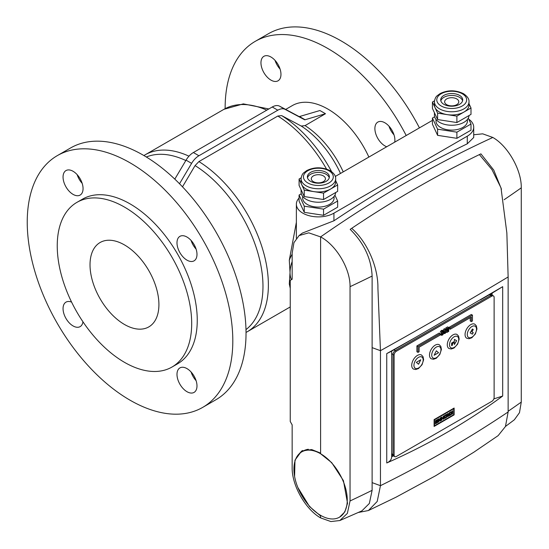 <?xml version="1.0" encoding="UTF-8"?>
<svg xmlns="http://www.w3.org/2000/svg" width="549" height="549" viewBox="0 0 549 549"><rect width="100%" height="100%" fill="white"/><g stroke="black" fill="none" stroke-linecap="round" stroke-linejoin="round"><path stroke-width="0.82" d="M301.737 451.882A37.716 21.775 -120 0 0 295.952 482.104A37.716 21.775 -120 0 0 320.595 515.339A37.716 21.775 -120 0 0 339.454 517.206A37.716 21.775 -120 0 0 345.232 486.984A37.716 21.775 -120 0 0 320.595 453.749A37.716 21.775 -120 0 0 301.737 451.882L303.405 450.914A37.716 21.775 60 0 1 308.373 449.274M351.71 228.315C393.729 200.117 438.479 174.362 479.387 154.598L491.979 169.641L500.997 187.84L506.857 233.002L508.134 276.964C468.805 300.632 426.244 325.207 380.457 350.681L377.911 288.191C378.295 268.386 368.214 242.919 351.71 228.315L350.173 229.345C363.966 243.083 371.282 258.654 372.119 276.051A1182.978 682.983 180 0 1 350.042 286.681L350.042 500.963L347.366 513.384L339.831 520.541L330.875 521.55L320.595 517.899L320.595 515.339M339.611 517.11L344.834 511.901L347.531 503.282L343.441 480.663L331.733 462.67L320.595 453.749L320.595 236.9A1182.978 682.997 -60 0 1 492.83 137.463L482.688 133.832L473.78 134.745M505.499 426.422L514.338 419.8L519.478 412.69L521.269 402.101L521.269 187.827C521.667 170.211 508.003 146.034 492.83 137.463A1182.978 682.997 -60 0 0 320.595 236.9L308.758 232.838L299.081 235.562L293.948 242.658L292.157 253.261L292.157 279.242L290.243 280.347L290.243 421.488L292.157 424.878L292.157 467.542C291.773 485.172 305.395 509.3 320.595 517.899L320.595 515.978L309.478 506.494L297.867 487.539M479.387 154.598L480.917 153.857L493.736 170.053L501.477 189.233M350.042 286.681C350.427 269.051 336.386 245.238 320.595 236.9L320.595 453.103L311.681 449.569L301.682 451.004L294.978 460.172L294.6 476.429M372.119 276.051L372.119 490.332L369.347 503.474L361.86 510.893M508.134 276.964L508.134 411.963L505.457 426.511L498.128 435.645L473.862 452.191L435.618 475.75L395.946 497.236L368.406 510.536L358.422 512.457M372.119 347.634L380.457 350.681L380.457 485.68L377.211 501.45L368.406 510.536M386.75 462.972C428.055 444.759 466.705 422.442 502.692 396.028L502.692 286.66L415.6 337.361L386.75 353.597L386.75 462.972C389.879 461.592 391.519 459.561 391.663 456.864L391.663 351.134L415.6 337.361M502.692 286.66L492.117 293.139L492.117 295.156M493.826 398.897L502.692 396.028M491.005 294.518L491.005 293.784M391.663 455.581L392.302 455.217M492.117 293.139L480.444 299.878M393.413 455.855L391.663 456.864M386.75 353.597L391.663 351.134M493.469 295.938A3.143 1.812 120 0 0 491.897 296.089L396.33 351.264A3.143 1.812 120 0 0 394.113 355.114L394.113 455.196A3.143 1.812 120 0 0 394.765 456.638A3.143 1.812 120 0 0 396.33 456.48L491.897 401.305A3.143 1.812 120 0 0 494.121 397.455L494.121 297.373A3.143 1.812 120 0 0 493.469 295.938L492.357 295.293A3.143 1.812 120 0 0 490.785 295.451L395.225 350.626A3.143 1.812 120 0 0 393.002 354.476L393.002 454.558A3.143 1.812 120 0 0 393.654 455.993L391.663 454.846M452.067 412.347L451.031 411.716L450.235 412.175L451.443 413.061L450.297 415.209L451.093 414.749L452.067 412.937L452.067 414.186L452.664 413.843L452.664 410.769L452.067 411.119L452.067 412.347L450.997 411.736M451.553 412.642L451.553 412.052M452.067 413.493L452.664 413.843M450.798 412.587L452.067 412.937M450.674 414.509L451.093 414.749M448.156 413.376L447.504 413.754L447.984 414.625L447.689 416.574L449.974 415.394L449.974 412.326L449.336 412.697L449.336 413.781L448.746 414.118L448.156 413.376M447.806 413.575L448.746 414.118M449.336 415.03L449.974 415.394M446.447 414.358L444.91 415.25A0.707 0.412 120 0 0 444.409 416.115L444.409 418.029A0.707 0.412 120 0 0 444.91 418.317L446.447 417.432A0.707 0.412 120 0 0 446.948 416.561L446.948 414.653A0.707 0.412 120 0 0 446.447 414.358L446.948 414.653M443.818 415.881L443.208 416.231L443.208 417.48L441.918 418.221L441.918 416.979L441.266 417.35L441.266 420.424L441.918 420.047L441.918 418.894L443.208 418.153L443.208 419.306L443.818 418.949L443.818 415.881M443.208 418.592L443.818 418.949M442.624 417.816L443.208 418.153M441.266 418.516L441.918 418.894M441.266 419.669L441.918 420.047M441.266 417.851L441.918 418.221M440.051 419.937L438.816 418.77L438.157 419.148L438.157 422.215L438.816 421.838L438.816 419.992L440.051 421.124L440.703 420.747L440.703 417.679L440.051 418.057L440.051 419.937L438.548 418.921M439.193 420.335L439.591 419.669M439.591 420.109L440.703 420.747M438.157 419.614L438.816 419.992M438.157 421.454L438.816 421.838M436.935 421.735L436.935 422.38L435.426 423.258L435.426 423.794L437.567 422.558L437.567 419.491L435.426 420.726L435.426 421.261L436.935 420.39L436.935 421.145L435.426 422.016L435.426 422.606L436.935 421.735L436.428 421.44M436.476 420.122L436.935 420.39M436.935 422.195L437.567 422.558M453.742 414.653L434.492 425.763L434.492 419.834L453.742 408.724L453.742 414.653L454.133 414.872L454.133 408.051L434.101 419.614L434.492 419.834M434.101 425.537L434.492 425.763M453.35 408.497L453.742 408.724M416.89 345.918L416.89 351.751L418.002 352.396L419.113 351.751L419.113 347.201L440.223 335.014L440.223 333.73L439.118 333.085L416.89 345.918L418.002 346.563L418.002 352.396M446.152 329.825L446.893 329.023L445.781 327.952L447.634 326.888L448.746 327.527L448.746 331.376L446.893 332.447L446.152 332.015L445.04 333.518L443.558 332.66M445.905 331.308L446.893 330.306M446.893 332.447L448.005 331.376L448.005 330.093L447.263 330.519L445.411 329.88L445.04 330.525L446.152 332.015M447.263 330.519L448.005 329.668L448.005 328.384L446.893 329.023L445.781 327.952M443.908 332.454L444.299 331.802L443.489 331.054L444.518 331.637L443.187 330.306L443.928 329.023L445.04 329.235M443.407 330.999L443.187 330.519M440.971 334.156L441.705 332.44L440.223 332.015L441.705 330.306L442.446 330.738M440.964 334.588L440.223 334.156L440.593 333.943L442.453 334.581L441.341 333.943M471.337 321.597L472.449 320.959L472.449 315.126L471.337 314.481L449.116 327.314L449.116 328.597L450.228 329.235L471.337 317.048L471.337 321.597L470.225 320.959L470.225 317.693M454.133 414.872L434.101 426.436L434.101 419.614M490.374 294.147L492.357 295.293A3.143 1.812 120 0 0 490.785 295.451L395.225 350.626A3.143 1.812 120 0 0 393.002 354.476L393.002 454.558A3.143 1.812 120 0 0 393.654 455.993L394.765 456.638M411.723 365.318A8.091 4.673 120 0 0 413.397 369.024L415.682 369.532L418.482 368.551L422.051 364.721L423.622 359.732L423.053 356.692L421.495 355.011A8.091 4.673 120 0 0 415.257 357.179A8.091 4.673 120 0 0 411.723 365.318M429.503 355.059A8.091 4.673 120 0 0 431.178 358.765L433.456 359.266L436.263 358.284L439.824 354.455L441.403 349.466L440.833 346.426L439.269 344.745A8.091 4.673 120 0 0 433.037 346.913A8.091 4.673 120 0 0 429.503 355.059M447.284 344.793A8.091 4.673 120 0 0 448.958 348.498L451.237 349.006L454.044 348.025L457.605 344.196L459.177 339.2L458.614 336.166L457.049 334.478A8.091 4.673 120 0 0 450.811 336.647A8.091 4.673 120 0 0 447.284 344.793M465.058 334.526A8.091 4.673 120 0 0 466.739 338.232L469.018 338.74L471.824 337.759L475.386 333.929L476.957 328.933L476.388 325.9L474.83 324.212A8.091 4.673 120 0 0 468.592 326.381A8.091 4.673 120 0 0 465.058 334.526M470.164 332.866L472.387 334.149L473.252 332.646L471.893 331.864L473.252 329.51L472.387 329.016L470.164 332.866M451.614 345.623L452.506 345.115L452.506 343.571L454.394 342.48L454.394 344.539L456.617 340.689L454.394 339.406L454.394 341.457L451.614 343.063L451.614 345.623M434.115 355.278L438.562 352.712L436.338 350.79L434.115 355.278M418.558 364.261L420.781 359.773L416.334 362.34L418.558 364.261M472.332 334.115L473.197 332.619L471.838 331.836L473.197 329.482L472.387 329.016M451.614 345.561L452.506 345.115M454.394 344.408L456.562 340.654L454.394 339.406M452.451 345.081L452.451 343.544L454.394 342.48M434.156 355.189L438.562 352.712M438.5 352.684L436.331 350.804M418.51 364.22L420.678 359.828M446.893 328.597L448.746 327.527M448.005 329.668L446.893 329.023M447.263 330.093L446.152 329.455M448.005 331.376L446.893 330.738M446.893 332.015L446.117 331.569M445.04 333.518L443.558 332.227M445.781 330.024L445.411 329.88L445.781 330.024M444.299 331.164L445.411 329.455L444.299 328.81M445.411 329.455L446.152 329.88L445.411 329.455M445.04 329.668L443.928 329.023M444.299 330.951L443.187 330.306M444.676 332.9L445.019 333.099L444.669 332.872L445.019 333.099L445.411 332.44L444.196 331.562M445.308 332.2L444.518 331.637M445.411 332.44L444.299 331.802M442.453 334.581L442.817 331.809L442.075 331.802L441.705 332.447M442.817 331.809L442.446 331.589M442.817 333.943L441.705 333.298M441.334 332.66L442.075 331.376L442.817 330.951L443.558 331.376L443.558 333.511L442.817 334.801L442.075 335.226L440.223 334.156M442.075 335.226L441.334 334.794L441.705 334.581M443.558 331.376L441.705 330.306M442.075 331.376L440.964 330.738M472.449 315.126L450.228 327.952L449.116 327.314M450.228 327.952L450.228 329.235M440.223 333.73L418.002 346.563M446.282 416.917L446.316 415.106L445.054 415.874L445.067 417.597L446.282 416.917M448.197 413.802L447.696 414.09M448.156 415.723L449.336 415.154L449.336 414.426L448.252 415.058L448.156 415.723L447.565 415.387L448.156 415.723M448.766 414.104L449.336 414.426M335.288 176.455L432.434 120.368M468.736 119.147A22.001 12.702 180 0 1 473.718 127.196A22.001 12.702 180 0 1 467.274 136.179L467.274 143.811C422.689 165.379 378.24 191.038 333.929 220.794L302.382 233.071L299.081 235.562M299.088 198.065A22.001 12.702 0 0 0 296.371 204.18A22.001 12.702 0 0 0 309.952 215.915A22.001 12.702 0 0 0 333.929 213.163L467.274 136.179M473.718 127.196L473.718 137.504L467.274 143.811M302.636 450.503A38.499 22.228 -120 0 0 299.617 453.419M406.205 135.507A145.361 83.922 -120 0 0 255.251 41.347A145.361 83.922 -120 0 0 225.145 108.654M419.429 127.876A145.361 83.922 -120 0 0 268.468 33.709L255.251 41.347M394.724 142.136A14.144 8.166 -120 0 0 384.897 122.791A14.144 8.166 -120 0 0 377.822 122.091A14.144 8.166 -120 0 0 375.653 133.428A14.144 8.166 -120 0 0 384.897 145.89A14.144 8.166 -120 0 0 386.729 146.755M394.017 134.869A14.144 8.166 60 0 1 388.994 126.181M270.959 57.014A14.144 8.166 -120 0 0 263.891 56.314A14.144 8.166 -120 0 0 261.722 67.651A14.144 8.166 -120 0 0 270.959 80.113A14.144 8.166 -120 0 0 278.034 80.813A14.144 8.166 -120 0 0 280.203 69.476A14.144 8.166 -120 0 0 270.959 57.014M280.079 69.092A14.144 8.166 60 0 1 275.063 60.404M368.873 157.062A71.185 41.1 -120 0 0 292.336 105.58L285.679 109.423M124.465 324.473A48.717 28.129 -120 0 0 148.827 326.888A48.717 28.129 -120 0 0 148.827 270.636A48.717 28.129 -120 0 0 100.11 242.507A48.717 28.129 -120 0 0 92.644 281.548A48.717 28.129 -120 0 0 124.465 324.473M124.465 362.326A95.073 54.893 -120 0 0 172.002 367.034A95.073 54.893 -120 0 0 172.002 257.255A95.073 54.893 -120 0 0 76.929 202.361A95.073 54.893 -120 0 0 62.36 278.549A95.073 54.893 -120 0 0 124.465 362.326M202.705 407.379L215.929 399.741A145.361 83.922 -120 0 0 215.929 231.898A145.361 83.922 -120 0 0 70.567 147.969L57.343 155.607A145.361 83.922 -120 0 0 35.061 272.084A145.361 83.922 -120 0 0 130.024 400.18A145.361 83.922 -120 0 0 202.705 407.379A145.361 83.922 -120 0 0 202.705 239.529A145.361 83.922 -120 0 0 57.343 155.607M191.093 240.441A14.144 8.166 -120 0 0 196.11 249.129M186.989 260.151A14.144 8.166 60 0 1 177.752 247.688A14.144 8.166 60 0 1 179.914 236.351A14.144 8.166 60 0 1 194.058 244.518A14.144 8.166 60 0 1 194.058 260.85A14.144 8.166 60 0 1 186.989 260.151M77.162 174.657A14.144 8.166 -120 0 0 82.178 183.352M73.058 171.274A14.144 8.166 60 0 1 82.295 183.737A14.144 8.166 60 0 1 80.127 195.073A14.144 8.166 60 0 1 73.058 194.373A14.144 8.166 60 0 1 63.814 181.904A14.144 8.166 60 0 1 65.983 170.574A14.144 8.166 60 0 1 73.058 171.274M82.947 321.783A14.144 8.166 60 0 1 80.127 326.628A14.144 8.166 60 0 1 73.058 325.928A14.144 8.166 60 0 1 63.814 313.465A14.144 8.166 60 0 1 65.983 302.135A14.144 8.166 60 0 1 71.59 302.108M191.093 371.996A14.144 8.166 -120 0 0 196.11 380.69M186.989 368.612A14.144 8.166 60 0 1 196.226 381.075A14.144 8.166 60 0 1 194.058 392.405A14.144 8.166 60 0 1 186.989 391.705A14.144 8.166 60 0 1 177.752 379.242A14.144 8.166 60 0 1 179.914 367.912A14.144 8.166 60 0 1 186.989 368.612M182.494 186.825L195.073 165.592L198.923 161.578L277.808 116.038L281.658 115.606L301.209 126.037L305.059 125.604L325.482 113.725L319.93 110.521L299.5 116.539A0.782 0.453 -60 0 1 299.116 116.58L279.565 106.17A14.926 8.619 120 0 0 272.249 106.993L193.372 152.533A14.926 8.619 120 0 0 186.056 160.157L174.808 179.125M296.371 222.311L289.296 260.192L290.037 272.51L289.296 283.97L290.243 288.307M325.482 113.725L305.059 119.744A0.782 0.453 -60 0 1 304.674 119.785L285.123 109.381A14.926 8.619 120 0 0 277.808 110.198L198.923 155.744A14.926 8.619 120 0 0 191.608 163.369L179.523 183.75M305.059 119.744L299.5 116.539M172.002 367.034L177.56 363.829A95.073 54.893 -120 0 0 177.56 254.043A95.073 54.893 -120 0 0 82.487 199.157L76.929 202.361M468.27 118.145L470.994 124.019L456.885 132.172L437.601 129.187L437.601 135.342L432.434 124.211L432.434 118.056L434.63 116.786M437.601 129.187L432.434 118.056M470.994 124.019L470.994 130.182L456.885 138.327L437.601 135.342M456.885 132.172L456.885 138.327M436.002 119.421L436.002 121.041A15.715 9.072 0 0 0 440.607 127.45A15.715 9.072 0 0 0 457.729 129.42A15.715 9.072 0 0 0 467.432 121.041L467.432 119.421M434.431 112.73L434.431 115.263A17.287 9.978 0 0 0 435.021 117.85A17.287 9.978 0 0 0 453.721 125.179A17.287 9.978 0 0 0 468.997 115.551M434.431 101.791L434.431 104.996A17.287 9.978 0 0 0 435.021 107.583A17.287 9.978 0 0 0 447.243 114.638A17.287 9.978 0 0 0 463.939 112.058A17.287 9.978 0 0 0 469.004 104.996L469.004 101.791A17.287 9.978 180 0 1 453.975 111.687A17.287 9.978 180 0 1 435.021 104.372A17.287 9.978 180 0 1 434.431 101.791C434.835 98.779 435.782 96.741 437.258 95.677L440.12 93.577C447.744 89.885 455.519 89.912 463.452 93.653C467.412 96.35 469.265 99.06 469.004 101.791M434.492 100.831L432.434 102.018L437.601 113.149L456.885 116.127L470.994 107.981L469.004 103.686M432.434 102.018L432.434 108.434L437.601 119.565L456.885 122.544L470.994 114.398L470.994 107.981M456.713 98.902A7.068 4.083 180 0 1 458.786 101.791A7.068 4.083 180 0 1 454.421 105.566A7.068 4.083 180 0 1 446.714 104.681A7.068 4.083 180 0 1 444.642 101.791A7.068 4.083 180 0 1 449.007 98.017A7.068 4.083 180 0 1 456.713 98.902M462.587 100.831A11.001 6.348 0 0 0 459.492 97.303A11.001 6.348 0 0 0 448.293 95.759A11.001 6.348 0 0 0 440.84 100.831M459.492 95.375A11.001 6.348 0 0 0 447.504 93.996A11.001 6.348 0 0 0 440.717 99.87A11.001 6.348 0 0 0 451.717 106.218A11.001 6.348 0 0 0 462.718 99.87A11.001 6.348 0 0 0 459.492 95.375M437.601 113.149L437.601 119.565M456.885 116.127L456.885 122.544M432.434 108.434L435.021 114M334.924 195.128L337.649 201.009L323.539 209.155L304.256 206.17L304.256 212.333L299.088 201.202L299.088 195.039L301.291 193.77M304.256 206.17L299.088 195.039M337.649 201.009L337.649 207.165L323.539 215.311L304.256 212.333M323.539 209.155L323.539 215.311M302.657 196.405L302.657 198.024A15.715 9.072 0 0 0 307.262 204.441A15.715 9.072 0 0 0 324.384 206.403A15.715 9.072 0 0 0 334.087 198.024L334.087 196.405M301.085 189.714L301.085 192.246A17.287 9.978 0 0 0 301.675 194.833A17.287 9.978 0 0 0 320.383 202.162A17.287 9.978 0 0 0 335.652 192.541M301.085 178.775L301.085 181.987A17.287 9.978 0 0 0 301.675 184.567A17.287 9.978 0 0 0 313.898 191.622A17.287 9.978 0 0 0 330.594 189.041A17.287 9.978 0 0 0 335.659 181.987L335.659 178.775A17.287 9.978 180 0 1 320.63 188.671A17.287 9.978 180 0 1 301.675 181.362A17.287 9.978 180 0 1 301.085 178.775C301.497 175.762 302.437 173.724 303.913 172.667L306.774 170.561C314.399 166.869 322.174 166.896 330.107 170.643C334.067 173.333 335.919 176.044 335.659 178.775M301.147 177.814L299.088 179.001L304.256 190.132L323.539 193.118L337.649 184.965L335.659 180.669M299.088 179.001L299.088 185.418L304.256 196.549L323.539 199.534L337.649 191.381L337.649 184.965M323.375 175.893A7.068 4.083 180 0 1 325.44 178.775A7.068 4.083 180 0 1 321.076 182.549A7.068 4.083 180 0 1 313.369 181.664A7.068 4.083 180 0 1 311.297 178.775A7.068 4.083 180 0 1 315.668 175.007A7.068 4.083 180 0 1 323.375 175.893M329.242 177.814A11.001 6.348 0 0 0 326.147 174.287A11.001 6.348 0 0 0 314.948 172.743A11.001 6.348 0 0 0 307.495 177.814M326.147 172.359A11.001 6.348 0 0 0 314.165 170.986A11.001 6.348 0 0 0 307.371 176.853A11.001 6.348 0 0 0 318.372 183.201A11.001 6.348 0 0 0 329.373 176.853A11.001 6.348 0 0 0 326.147 172.359M304.256 190.132L304.256 196.549M323.539 193.118L323.539 199.534M299.088 185.418L301.675 190.983M521.269 187.827A1182.978 682.983 180 0 1 504.119 199.719M521.269 402.101A1182.978 682.983 180 0 1 508.134 411.263M372.119 482.633L380.457 485.68A1192.407 688.425 0 0 0 508.134 411.963M372.119 490.332A1182.978 682.983 180 0 1 350.042 500.963M491.897 296.089L489.454 294.683M396.33 351.264L393.887 349.85M394.113 355.114L391.663 353.7M394.113 455.196L391.663 453.783M447.565 416.3L447.984 416.54M446.33 416.204L446.948 416.561M445.918 417.123L446.447 417.432M444.409 418.029L444.91 418.317M467.281 334.526A6.519 3.768 120 0 0 474.199 335.144A6.519 3.768 120 0 0 474.199 325.921A6.519 3.768 120 0 0 467.281 334.526M449.507 344.793A6.519 3.768 120 0 0 456.425 345.41A6.519 3.768 120 0 0 456.425 336.187A6.519 3.768 120 0 0 449.507 344.793M431.727 355.059A6.519 3.768 120 0 0 438.644 355.677A6.519 3.768 120 0 0 438.644 346.453A6.519 3.768 120 0 0 431.727 355.059M413.946 365.318A6.519 3.768 120 0 0 420.863 365.943A6.519 3.768 120 0 0 420.863 356.72A6.519 3.768 120 0 0 413.946 365.318M445.719 414.783L446.282 415.113M444.628 415.511L445.102 415.785M444.573 415.6L445.054 415.874M444.409 417.192L445.067 417.597M447.785 414.783L448.252 415.058M447.668 414.934L448.156 415.216M333.929 213.163L333.929 220.794M188.973 156.184A102.148 58.976 -120 0 0 145.073 154.852L223.958 109.313L243.331 103.878L268.845 108.956M266.773 110.15A102.148 58.976 -120 0 0 223.958 109.313M198.923 161.578A102.148 58.976 60 0 1 263.396 251.71A102.148 58.976 60 0 1 247.222 331.774L290.243 306.939M277.808 116.038A102.148 58.976 60 0 1 326.545 169.065M305.059 125.604A71.185 41.1 60 0 1 343.228 171.871M301.209 126.037A73.381 42.369 60 0 1 340.49 173.45M281.658 115.606A99.952 57.707 60 0 1 331.589 171.611M195.073 165.592A99.952 57.707 60 0 1 257.069 250.275A99.952 57.707 60 0 1 245.986 329.613M304.674 119.785L299.116 116.58M285.123 109.381L279.565 106.17M277.808 110.198L272.249 106.993M198.923 155.744L193.372 152.533M191.608 163.369L186.056 160.157M290.243 285.137A29.056 16.779 -60 0 1 289.296 283.97M289.296 260.192A29.056 16.779 -60 0 1 292.157 254.125M291.423 279.661A25.144 14.514 -60 0 1 290.037 272.51A25.144 14.514 -60 0 1 292.157 261.564M185.83 160.534A99.952 57.707 -120 0 0 146.329 157M462.272 93.769A14.926 8.619 0 0 0 437.292 97.633A14.926 8.619 0 0 0 455.581 108.194A14.926 8.619 0 0 0 462.272 93.769M328.926 170.76A14.926 8.619 0 0 0 303.954 174.623A14.926 8.619 0 0 0 322.236 185.178A14.926 8.619 0 0 0 328.926 170.76M291.107 278.913L291.917 279.379M339.831 520.541L361.86 510.899M443.372 332.975L444.484 333.614M444.855 328.707L445.966 329.345M440.415 334.684L441.52 335.322M442.226 330.265L443.338 330.903M445.74 414.769L446.316 415.106M447.565 415.428L448.183 415.785M296.371 204.18L296.371 238.287M246.027 332.433L247.222 331.774M143.907 155.552L145.073 154.852"/></g></svg>
